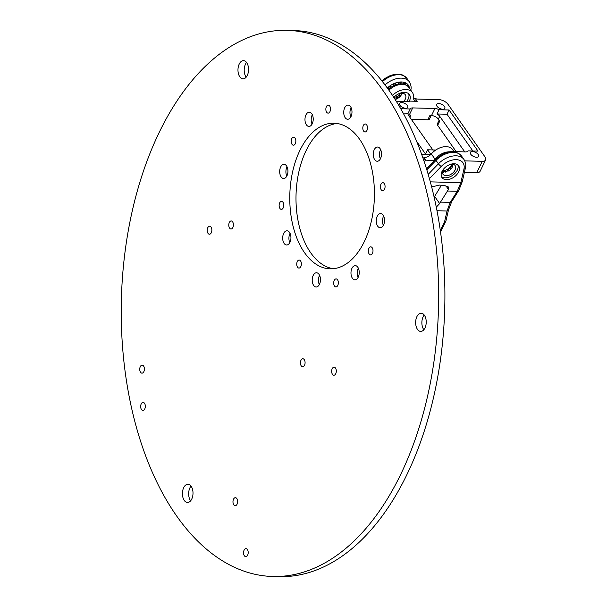 <?xml version="1.0" encoding="UTF-8"?>
<svg xmlns="http://www.w3.org/2000/svg" width="607" height="607" viewBox="0 0 607 607"><rect width="100%" height="100%" fill="white"/><g stroke="black" fill="none" stroke-linecap="round" stroke-linejoin="round"><path stroke-width="0.91" d="M423.853 329.738A9.105 5.288 91.5 0 1 424.24 315.025M246.184 77.18A9.105 5.288 91.5 0 1 246.563 62.468M190.636 500.805A9.105 5.288 91.5 0 1 191.023 486.093M337.105 123.479A72.84 42.3 -88.5 0 0 296.034 195.082A72.84 42.3 -88.5 0 0 333.311 268.726M272.816 576.491L279.038 576.65A273.165 158.624 -88.5 0 0 406.69 475.061A273.165 158.624 -88.5 0 0 431.843 187.654A273.165 158.624 -88.5 0 0 293.31 30.509L287.081 30.35A273.165 158.624 -88.5 0 0 121.377 299.274A273.165 158.624 -88.5 0 0 272.816 576.491A273.165 158.624 -88.5 0 0 400.468 474.902A273.165 158.624 -88.5 0 0 425.613 187.495A273.165 158.624 -88.5 0 0 287.081 30.35M383.624 216.077A7.102 4.128 -88.5 0 0 383.374 225.387M358.335 268.15A7.102 4.128 -88.5 0 0 358.092 277.467M319.57 275.297A7.102 4.128 -88.5 0 0 318.447 280.791A7.102 4.128 -88.5 0 0 319.328 284.607M290.047 233.323A7.102 4.128 -88.5 0 0 289.903 233.604A7.102 4.128 -88.5 0 0 289.805 242.633M287.043 166.819A7.102 4.128 -88.5 0 0 286.8 176.129M312.332 114.738A7.102 4.128 -88.5 0 0 312.089 124.056M351.096 107.598A7.102 4.128 -88.5 0 0 350.846 116.908M380.619 149.572A7.102 4.128 -88.5 0 0 380.377 158.882M141.226 403.89A4.006 2.329 -88.5 0 0 140.854 408.109A4.006 2.329 -88.5 0 0 142.888 410.408A4.006 2.329 -88.5 0 0 144.762 408.921A4.006 2.329 -88.5 0 0 145.134 404.702A4.006 2.329 -88.5 0 0 143.1 402.403A4.006 2.329 -88.5 0 0 141.226 403.89M332.211 368.692A4.006 2.329 -88.5 0 0 331.847 372.91A4.006 2.329 -88.5 0 0 333.873 375.209A4.006 2.329 -88.5 0 0 335.747 373.722A4.006 2.329 -88.5 0 0 336.119 369.504A4.006 2.329 -88.5 0 0 334.085 367.205A4.006 2.329 -88.5 0 0 332.211 368.692M229.332 222.45A4.006 2.329 -88.5 0 0 228.96 226.661A4.006 2.329 -88.5 0 0 230.994 228.968A4.006 2.329 -88.5 0 0 232.868 227.473A4.006 2.329 -88.5 0 0 233.232 223.262A4.006 2.329 -88.5 0 0 231.206 220.956A4.006 2.329 -88.5 0 0 229.332 222.45M244.105 550.139A4.006 2.329 -88.5 0 0 243.741 554.35A4.006 2.329 -88.5 0 0 245.774 556.657A4.006 2.329 -88.5 0 0 247.641 555.162A4.006 2.329 -88.5 0 0 248.013 550.951A4.006 2.329 -88.5 0 0 245.979 548.645A4.006 2.329 -88.5 0 0 244.105 550.139M416.918 316.588A9.105 5.288 -88.5 0 0 416.083 326.171A9.105 5.288 -88.5 0 0 420.697 331.407A9.105 5.288 -88.5 0 0 424.953 328.015A9.105 5.288 -88.5 0 0 425.788 318.44A9.105 5.288 -88.5 0 0 421.175 313.197A9.105 5.288 -88.5 0 0 416.918 316.588M239.241 64.031A9.105 5.288 -88.5 0 0 238.407 73.606A9.105 5.288 -88.5 0 0 243.028 78.842A9.105 5.288 -88.5 0 0 247.284 75.45A9.105 5.288 -88.5 0 0 248.119 65.875A9.105 5.288 -88.5 0 0 243.498 60.639A9.105 5.288 -88.5 0 0 239.241 64.031M183.693 487.656A9.105 5.288 -88.5 0 0 182.859 497.232A9.105 5.288 -88.5 0 0 187.48 502.475A9.105 5.288 -88.5 0 0 191.736 499.083A9.105 5.288 -88.5 0 0 192.571 489.5A9.105 5.288 -88.5 0 0 187.95 484.265A9.105 5.288 -88.5 0 0 183.693 487.656M380.521 158.602A7.102 4.128 -88.5 0 0 381.173 151.128A7.102 4.128 -88.5 0 0 377.569 147.046A7.102 4.128 -88.5 0 0 373.267 154.041A7.102 4.128 -88.5 0 0 377.205 161.25A7.102 4.128 -88.5 0 0 380.521 158.602M366.909 130.49A4.006 2.329 -88.5 0 0 367.273 126.279A4.006 2.329 -88.5 0 0 365.239 123.972A4.006 2.329 -88.5 0 0 362.811 127.918A4.006 2.329 -88.5 0 0 365.035 131.985A4.006 2.329 -88.5 0 0 366.909 130.49M351.977 111.415A7.102 4.128 -88.5 0 0 348.046 105.072A7.102 4.128 -88.5 0 0 343.737 112.067A7.102 4.128 -88.5 0 0 347.674 119.268A7.102 4.128 -88.5 0 0 351.977 111.415M330.504 108.699A4.006 2.329 -88.5 0 0 328.288 105.125A4.006 2.329 -88.5 0 0 325.853 109.07A4.006 2.329 -88.5 0 0 328.076 113.137A4.006 2.329 -88.5 0 0 330.504 108.699M311.786 113.79A7.102 4.128 -88.5 0 0 309.282 112.219A7.102 4.128 -88.5 0 0 304.972 119.207A7.102 4.128 -88.5 0 0 308.91 126.415A7.102 4.128 -88.5 0 0 312.939 121.726A7.102 4.128 -88.5 0 0 311.786 113.79M295.032 138.062A4.006 2.329 -88.5 0 0 293.621 137.174A4.006 2.329 -88.5 0 0 291.193 141.12A4.006 2.329 -88.5 0 0 293.416 145.187A4.006 2.329 -88.5 0 0 295.685 142.539A4.006 2.329 -88.5 0 0 295.032 138.062M283.492 164.33A7.102 4.128 -88.5 0 0 279.683 171.72A7.102 4.128 -88.5 0 0 283.628 178.488A7.102 4.128 -88.5 0 0 287.938 171.5A7.102 4.128 -88.5 0 0 284 164.292A7.102 4.128 -88.5 0 0 283.492 164.33M283.674 233.437A7.102 4.128 -88.5 0 0 283.021 240.911A7.102 4.128 -88.5 0 0 286.625 244.993A7.102 4.128 -88.5 0 0 290.935 238.005A7.102 4.128 -88.5 0 0 286.997 230.797A7.102 4.128 -88.5 0 0 283.674 233.437M297.293 261.549A4.006 2.329 -88.5 0 0 296.922 265.767A4.006 2.329 -88.5 0 0 298.955 268.066A4.006 2.329 -88.5 0 0 301.383 264.121A4.006 2.329 -88.5 0 0 299.168 260.062A4.006 2.329 -88.5 0 0 297.293 261.549M312.226 280.631A7.102 4.128 -88.5 0 0 316.156 286.974A7.102 4.128 -88.5 0 0 320.458 279.979A7.102 4.128 -88.5 0 0 316.528 272.771A7.102 4.128 -88.5 0 0 312.226 280.631M352.417 278.256A7.102 4.128 -88.5 0 0 354.913 279.827A7.102 4.128 -88.5 0 0 359.223 272.839A7.102 4.128 -88.5 0 0 355.285 265.631A7.102 4.128 -88.5 0 0 351.263 270.312A7.102 4.128 -88.5 0 0 352.417 278.256M369.162 253.984A4.006 2.329 -88.5 0 0 370.574 254.872A4.006 2.329 -88.5 0 0 373.002 250.926A4.006 2.329 -88.5 0 0 370.786 246.859A4.006 2.329 -88.5 0 0 368.517 249.5A4.006 2.329 -88.5 0 0 369.162 253.984M380.703 227.708A7.102 4.128 -88.5 0 0 384.512 220.326A7.102 4.128 -88.5 0 0 380.574 213.55A7.102 4.128 -88.5 0 0 376.264 220.546A7.102 4.128 -88.5 0 0 380.202 227.754A7.102 4.128 -88.5 0 0 380.703 227.708M382.918 190.674A4.006 2.329 -88.5 0 0 385.073 186.501A4.006 2.329 -88.5 0 0 382.85 182.684A4.006 2.329 -88.5 0 0 380.414 186.63A4.006 2.329 -88.5 0 0 382.638 190.697A4.006 2.329 -88.5 0 0 382.918 190.674M211.289 232.739A4.006 2.329 -88.5 0 0 211.661 228.528A4.006 2.329 -88.5 0 0 209.627 226.221A4.006 2.329 -88.5 0 0 207.199 230.167A4.006 2.329 -88.5 0 0 209.415 234.234A4.006 2.329 -88.5 0 0 211.289 232.739M304.524 365.277A4.006 2.329 -88.5 0 0 304.896 361.066A4.006 2.329 -88.5 0 0 302.863 358.76A4.006 2.329 -88.5 0 0 300.435 362.705A4.006 2.329 -88.5 0 0 302.65 366.772A4.006 2.329 -88.5 0 0 304.524 365.277M237.071 504.197A4.006 2.329 -88.5 0 0 237.436 499.978A4.006 2.329 -88.5 0 0 235.41 497.679A4.006 2.329 -88.5 0 0 232.974 501.625A4.006 2.329 -88.5 0 0 235.197 505.684A4.006 2.329 -88.5 0 0 237.071 504.197M143.836 371.659A4.006 2.329 -88.5 0 0 144.2 367.447A4.006 2.329 -88.5 0 0 142.175 365.141A4.006 2.329 -88.5 0 0 139.739 369.086A4.006 2.329 -88.5 0 0 141.962 373.153A4.006 2.329 -88.5 0 0 143.836 371.659M281.276 201.372A4.006 2.329 -88.5 0 0 279.129 205.538A4.006 2.329 -88.5 0 0 281.352 209.362A4.006 2.329 -88.5 0 0 283.78 205.416A4.006 2.329 -88.5 0 0 281.557 201.349A4.006 2.329 -88.5 0 0 281.276 201.372M333.698 283.34A4.006 2.329 -88.5 0 0 335.914 286.921A4.006 2.329 -88.5 0 0 338.342 282.976A4.006 2.329 -88.5 0 0 336.119 278.909A4.006 2.329 -88.5 0 0 333.698 283.34M364.253 241.723A72.84 42.3 -88.5 0 0 370.938 165.096A72.84 42.3 -88.5 0 0 334.002 123.206A72.84 42.3 -88.5 0 0 289.812 194.915A72.84 42.3 -88.5 0 0 330.193 268.84A72.84 42.3 -88.5 0 0 364.253 241.723M423.39 159.33A3.642 1.829 25.9 0 0 425.348 160.081L424.354 162.16M450.644 151.849A14.568 9.348 144.9 0 0 434.938 159.064L435.879 159.747M435.022 160.058L433.39 160.521L425.727 160.165A10.926 5.478 25.9 0 0 425.348 160.081M425.727 160.165L423.891 157.554A7.284 4.674 144.9 0 0 431.319 153.92A14.568 9.348 144.9 0 1 452.579 149.61L454.195 151.902M442.571 170.658A7.466 4.788 144.9 0 0 442.662 170.658A7.466 4.788 144.9 0 0 451.934 164.065A7.466 4.788 144.9 0 1 451.82 164.398L452.951 165.999A7.466 4.788 144.9 0 1 452.359 167.213L451.229 165.612L451.949 165.711M444.316 171.03A8.195 5.258 144.9 0 0 445.242 170.787L446.062 171.956M447.048 170.036A8.195 5.258 144.9 0 0 448.247 169.323L449.104 170.544M450.667 169.3L449.817 168.093A8.195 5.258 144.9 0 0 450.682 167.206M452.64 166.69L451.858 165.574A8.195 5.258 144.9 0 0 452.2 164.929M442.943 172.176L442.389 171.394M434.961 150.574A4.553 2.284 25.9 0 0 433.352 151.431A4.553 2.284 25.9 0 0 433.231 151.978M476.51 157.243A4.553 2.284 25.9 0 0 478.597 156.378A4.553 2.284 25.9 0 0 475.493 152.334A4.553 2.284 25.9 0 0 470.402 152.403A4.553 2.284 25.9 0 0 471.927 155.46A4.553 2.284 25.9 0 0 476.51 157.243M464.787 160.863L482.284 161.325A7.284 3.65 25.9 0 0 485.623 159.937A7.284 3.65 25.9 0 0 485.001 156.91L448.027 104.351A7.284 3.65 -154.1 0 0 438.884 99.624L418.329 99.085A10.926 5.478 -154.1 0 1 415.408 98.691L413.458 97.864M464.401 172.342L476.776 172.661A7.284 3.65 25.9 0 0 480.114 171.273L485.623 159.937M453.983 151.613L465.478 151.909A5.463 2.739 25.9 0 0 467.982 150.87A5.463 2.739 25.9 0 0 467.989 150.855L478.013 151.113L449.081 109.988L447.018 114.237L472.861 150.984M430.864 154.406L427.624 149.8L425.56 154.049L416.607 141.325M421.653 154.383A3.642 1.829 25.9 0 1 422.108 154.368L430.682 154.588M456.191 151.667L437.685 125.361A3.642 1.829 -154.1 0 1 437.366 123.843L439.127 120.224M447.018 114.237L436.987 113.972A5.463 2.739 -154.1 0 1 439.726 116.294L464.772 151.894M437.685 125.361L439.749 121.104L438.353 119.124A5.463 2.739 25.9 0 0 431.494 115.58L429.862 115.542L427.798 119.791A3.642 1.829 -154.1 0 0 429.468 119.093L431.182 115.573M403.162 113.092L408.132 113.221A5.463 2.739 -154.1 0 0 408.61 115.474L432.852 149.937M427.624 149.8L435.773 150.012M411.341 119.359L427.798 119.791M397.327 94.548A7.466 4.788 -35.1 0 1 402.009 93.228A7.466 4.788 -35.1 0 1 405.294 94.738A7.466 4.788 -35.1 0 1 403.731 101.399M393.897 97.575A7.466 4.788 -35.1 0 1 395.597 95.769M395.142 99.502A7.466 4.788 144.9 0 0 402.1 93.228A7.466 4.788 144.9 0 1 401.986 93.561L401.751 93.22M408.132 113.221L410.195 108.972A5.463 2.739 -154.1 0 1 410.203 108.957A5.463 2.739 -154.1 0 1 412.707 107.909L434.938 108.494A5.463 2.739 -154.1 0 1 439.058 109.723L449.081 109.988M409.839 117.227L410.893 115.042L409.262 115.004A5.463 2.739 25.9 0 0 408.344 115.057M438.732 103.547A4.553 2.284 -154.1 0 1 443.315 105.33A4.553 2.284 -154.1 0 1 444.832 108.387A4.553 2.284 -154.1 0 1 439.741 108.456A4.553 2.284 -154.1 0 1 436.645 104.412A4.553 2.284 -154.1 0 1 438.732 103.547M401.682 102.575A4.553 2.284 -154.1 0 1 406.258 104.366A4.553 2.284 -154.1 0 1 407.783 107.424A4.553 2.284 -154.1 0 1 402.691 107.485A4.553 2.284 -154.1 0 1 399.596 103.448A4.553 2.284 -154.1 0 1 401.682 102.575M392.463 95.39A14.568 9.348 144.9 0 1 412.388 92.484A14.568 9.348 144.9 0 1 413.488 97.378A7.284 4.674 144.9 0 0 414.035 99.821A7.284 4.674 144.9 0 0 417.244 101.301L409.368 101.096A10.926 7.011 144.9 0 0 409.406 94.578A10.926 7.011 144.9 0 0 393.806 97.431M401.121 93.258A8.195 5.258 144.9 0 1 401.06 93.364L401.682 94.252M388.419 87.818L389.079 88.759A13.84 8.877 144.9 0 1 390.969 87.264L390.316 86.338M390.954 87.249L393.799 85.572A2.732 0.516 64.1 0 1 393.86 85.564L393.199 84.623M395.339 83.705L396.014 84.669A13.84 8.877 144.9 0 0 393.86 85.564M398.488 83.167L399.019 83.925A2.732 1.297 81.7 0 1 399.019 83.925L395.946 84.684M400.294 82.673L401.068 83.774A13.84 8.877 144.9 0 0 399.224 83.895A13.84 8.877 144.9 0 0 399.019 83.925M403.177 83.432L403.609 84.047M404.133 83.167L405.066 84.487M396.25 97.826A8.195 5.258 144.9 0 0 397.448 97.112L398.146 98.106M399.884 94.996A8.195 5.258 144.9 0 1 399.019 95.883L399.709 96.862M396.212 101.202L409.687 101.551L409.368 101.096M408.655 93.744A10.926 7.011 -35.1 0 1 406.698 101.475M400.711 108.721L410.195 108.972M436.987 113.972L439.058 109.723M442.344 171.751L442.586 172.1A7.466 4.788 144.9 0 0 443.785 172.259L442.662 170.658A7.466 4.788 144.9 0 0 443.99 170.567L445.113 172.168A7.466 4.788 144.9 0 0 446.502 171.819L445.379 170.218A7.466 4.788 144.9 0 0 446.775 169.641L447.898 171.242A7.466 4.788 144.9 0 0 449.233 170.453L448.11 168.852A7.466 4.788 144.9 0 0 449.332 167.889L450.462 169.49A7.466 4.788 144.9 0 0 451.517 168.397L450.394 166.796A7.466 4.788 144.9 0 0 451.229 165.612M453.308 164.3A7.466 4.788 144.9 0 1 453.262 164.8L452.814 164.171M442.708 170.248A7.466 4.788 144.9 0 0 442.913 174.171A7.466 4.788 144.9 0 0 446.198 175.689A7.466 4.788 144.9 0 0 453.733 172.047A7.466 4.788 144.9 0 0 455.129 165.574A7.466 4.788 144.9 0 0 451.502 164.065M440.53 232.041L445.948 220.895L448.505 209.901A2.732 1.707 -167 0 1 447.048 211.001L450.212 202.381L440.492 202.131L448.459 189.422L445.834 185.696M434.149 197.214L441.243 185.507M440.492 202.131L439.665 203.565L434.612 196.38M436.289 207.154L439.665 203.565M449.332 167.889L450.098 168.496M448.11 168.852L449.18 170.491M445.379 170.218L445.363 170.962M442.662 170.658L442.45 171.098M441.448 176.569A10.198 6.54 144.9 0 0 445.166 177.813A10.198 6.54 144.9 0 0 454.878 173.465A10.198 6.54 144.9 0 0 457.883 165.005M446.449 179.642A10.198 6.54 144.9 0 0 456.745 174.672A10.198 6.54 144.9 0 0 458.649 165.832A10.198 6.54 144.9 0 0 446.54 166.348A10.198 6.54 144.9 0 0 441.964 177.57A10.198 6.54 144.9 0 0 446.449 179.642M431.645 186.91L439.498 185.082L444.726 185.666L448.391 186.971L448.459 189.422M458.816 190.378A2.732 2.208 -147.6 0 1 457.276 191.266L450.212 202.381A2.732 2.208 -147.6 0 0 451.76 201.494L458.816 190.378L462.284 181.561A2.732 1.707 -167 0 1 460.827 182.661L457.276 191.266L447.549 191.015M445.948 220.895L444.605 221.608L440.31 230.448M394.102 97.879A7.466 4.788 144.9 0 0 394.421 97.78L395.544 99.381A7.466 4.788 144.9 0 0 396.94 98.804L395.817 97.203A7.466 4.788 144.9 0 0 397.153 96.414L398.275 98.015A7.466 4.788 144.9 0 0 399.505 97.052L398.374 95.451L399.14 96.058M389.026 88.774L388.139 88.068A14.568 9.348 144.9 0 1 390.521 86.194L391.136 87.127M393.435 85.754L393.139 84.654A14.568 9.348 144.9 0 1 395.855 83.523L395.84 84.419M398.253 84.054L398.571 82.856A14.568 9.348 144.9 0 1 401.159 82.666L400.802 83.402M402.843 83.903L403.503 82.977A14.568 9.348 144.9 0 1 405.506 83.774L404.96 84.343M406.682 85.321L407.077 85.018A14.568 9.348 144.9 0 1 407.563 85.625A14.568 9.348 144.9 0 1 408.063 86.482M398.374 95.451A7.466 4.788 144.9 0 0 399.429 94.358L400.559 95.959A7.466 4.788 144.9 0 0 401.402 94.775L400.408 93.364M391.083 87.158L390.468 86.224M407.024 85.056L407.919 86.331M394.421 97.78L394.406 98.357M397.153 96.414L398.222 98.053M431.319 153.92L434.938 159.064A7.284 4.674 -35.1 0 1 433.39 160.521M476.776 172.661L482.284 161.325M438.353 119.124L439.726 116.294M431.494 115.58L434.938 108.494M409.262 115.004L412.707 107.909M412.388 92.484L408.769 87.34A14.568 9.348 144.9 0 0 388.89 90.2M415.408 98.691L417.244 101.301M444.605 221.608L447.048 211.001L436.994 210.735M462.284 181.561L465.387 168.078C466.206 165.461 465.744 162.608 463.998 159.512A18.21 11.685 144.9 0 0 438.421 163.807L428.193 174.368M465.387 168.078A2.732 1.707 -167 0 1 463.93 169.178A15.479 9.932 144.9 0 0 457.299 159.732A15.479 9.932 144.9 0 0 441.228 166.447A2.732 0.599 44.1 0 1 438.421 163.807L436.008 160.385L426.827 169.854M382.456 81.619A18.21 11.685 -35.1 0 1 406.925 78.386L402.691 75.048L400.749 74.433L395.096 74.259L390.415 75.48L384.701 78.546L381.856 80.868M430.317 181.865L460.827 182.661L463.93 169.178M441.228 166.447L429.422 178.64M436.008 160.385A2.732 0.599 -135.9 0 1 435.644 159.406C443.125 152.615 453.816 147.676 461.586 156.082A18.21 11.685 144.9 0 0 436.008 160.385M385.013 84.912A18.21 11.685 -35.1 0 1 409.338 81.816L406.925 78.386M387.319 88.015A15.479 9.932 -35.1 0 1 401.371 81.96A15.479 9.932 -35.1 0 1 409.497 88.372M399.224 83.895C403.594 83.455 406.781 84.601 408.769 87.34M389.064 88.743L388.336 89.419M451.76 201.494L448.505 209.901M426.516 168.837L435.644 159.406M461.586 156.082L463.998 159.512M410.727 90.382C411.554 87.772 411.091 84.912 409.338 81.816"/></g></svg>
